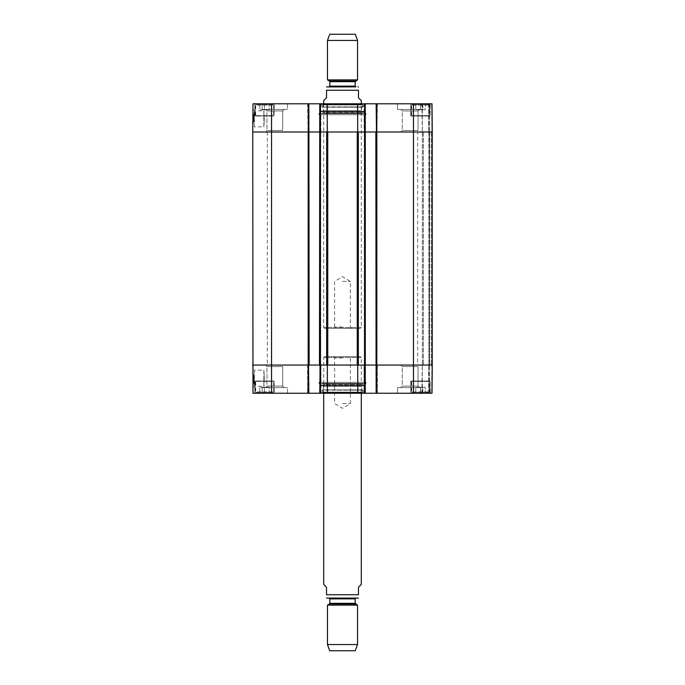 <?xml version="1.0" encoding="UTF-8"?>
<svg xmlns="http://www.w3.org/2000/svg" width="685" height="685" viewBox="0 0 685 685"><rect width="100%" height="100%" fill="white"/><g stroke="black" fill="none" stroke-linecap="round" stroke-linejoin="round"><path stroke-width="0.51" stroke-dasharray="3.42 2.57" d="M376.142 103.795L376.142 131.991L364.018 131.991L376.99 131.991L376.142 131.991L376.142 103.795L432.004 103.795L422.285 103.795L432.004 103.795L429.426 103.795L432.004 103.795L432.252 131.991L422.285 131.991L432.252 131.991L429.426 131.991L432.252 131.991L432.252 365.054L432.252 131.991L432.252 365.054L429.238 365.054L432.252 365.054L429.615 365.054L432.252 365.054L432.252 131.991L376.142 131.991L376.142 103.795L377.367 103.795L364.018 103.795L365.242 103.795L364.394 103.795L365.242 103.795L365.242 131.991L364.394 131.991L365.525 131.991L365.525 365.054L364.3 365.054L377.084 365.054L375.859 365.054L375.859 131.991L377.084 131.991L364.3 131.991L365.525 131.991L364.3 131.991L365.525 131.991L365.525 365.054L364.3 365.054L365.242 365.054L365.242 393.25L320.135 393.25L320.417 365.054L319.475 365.054L320.7 365.054L319.475 365.054L319.475 131.991L319.475 365.054L327.755 365.054L320.417 365.054L320.417 131.991L307.916 131.991L309.14 131.991L307.916 131.991L309.14 131.991L309.14 365.054L307.916 365.054L320.135 365.054L319.758 393.25L319.758 365.054L319.758 393.25L320.982 393.25L320.135 393.25L320.606 393.25L320.606 365.054L307.633 365.054L320.982 365.054L320.135 365.054L320.606 365.054L320.606 393.25L320.606 365.054L320.606 393.25L252.996 393.25L252.748 365.054L271.543 365.054L252.748 365.054L252.996 103.795L308.858 103.795L308.858 131.991L308.199 131.991L309.14 131.991L309.14 365.054L307.916 365.054L308.858 365.054L308.858 393.25L307.633 393.25L308.01 365.054L308.01 393.25L308.01 365.054L308.01 393.25L308.858 393.25L308.481 365.054L308.481 393.25L308.481 365.054L271.543 365.054L271.543 393.25M327.755 131.991L358.341 131.991L327.755 131.991L327.755 365.054L358.341 365.054L327.755 365.054M429.238 131.991L422.38 131.991L429.615 131.991L429.238 365.054L422.38 365.054L429.615 365.054L429.238 131.991M375.859 131.991L376.801 131.991L376.801 365.054L375.859 365.054L377.084 365.054L375.859 365.054L375.859 131.991L375.859 365.054M364.583 131.991L358.341 131.991L358.341 365.054L364.583 365.054L364.583 131.991M321.916 389.868L363.084 389.868L321.916 389.868L321.916 392.685L363.084 392.685L321.916 392.685L321.351 393.25L327.199 393.25L327.276 365.054L326.659 365.054L326.659 131.991L252.748 131.991L271.543 131.991L271.543 365.054L308.199 365.054L308.199 131.991L271.543 131.991L271.543 103.795M417.679 131.991L267.321 131.991L417.679 131.991L417.679 365.054L267.321 365.054L417.679 365.054M413.457 393.25L432.004 393.25L432.252 365.054L432.004 393.25L432.252 365.054L432.004 393.25L422.285 393.25L432.004 393.25L429.426 393.25L432.004 393.25L432.252 365.054L422.285 365.054L432.252 365.054L429.426 365.054L432.252 365.054L432.004 103.795L432.252 131.991L413.457 131.991L413.457 365.054L376.519 365.054L432.252 365.054L413.457 365.054L413.457 393.25L376.142 393.25L376.142 365.054L377.367 365.054L376.519 365.054L376.519 393.25L377.367 393.25L376.519 393.25L376.519 365.054L376.519 393.25M422.38 131.991L422.38 365.054L422.38 131.991M364.3 131.991L364.3 365.054L364.3 131.991M365.525 131.991L365.525 365.054M377.084 131.991L377.084 365.054L377.084 131.991M320.7 131.991L320.7 365.054L320.7 131.991M319.475 131.991L319.475 365.054M307.916 131.991L307.916 365.054L307.916 131.991M309.14 131.991L309.14 365.054M323.705 100.601L326.522 97.784L326.522 90.257L358.478 90.257L358.478 97.784L361.295 100.601M327.087 86.875L355.601 86.875M342.5 327.087L334.631 327.087L342.5 327.087M342.5 328.406L351.688 328.406L342.5 328.406M342.5 281.415L350.369 281.415L342.5 281.415M360.353 328.406L324.647 328.406L360.353 328.406L361.295 327.464L323.705 327.464L361.295 327.464L361.295 103.795M329.716 34.25L355.284 34.25M327.464 40.449L357.536 40.449M327.464 79.88L357.536 79.88M355.943 86.875L329.057 86.875L355.943 86.875M361.295 584.399L358.478 587.216L358.478 594.743L326.522 594.743L326.522 587.216L323.705 584.399M357.912 598.125L327.087 598.125M342.5 357.912L334.631 357.912L342.5 357.912M342.5 356.594L351.688 356.594L342.5 356.594M342.5 403.585L350.369 403.585L342.5 403.585M360.353 356.594L324.647 356.594L360.353 356.594L361.295 357.536L323.705 357.536L361.295 357.536L361.295 393.25M355.284 650.75L329.716 650.75M357.536 644.551L327.464 644.551M357.536 605.12L327.464 605.12M355.943 598.125L329.057 598.125L355.943 598.125M264.256 118.83L263.836 110.782C264.29 110.285 264.29 127.376 263.836 126.879L264.256 118.83M421.909 103.795L422.285 131.991L421.909 103.795M429.058 103.795L429.426 131.991L428.682 131.991L429.058 103.795M428.682 103.795L422.285 103.795L428.682 103.795L428.682 131.991L422.285 131.991L428.682 131.991L428.682 103.795M377.367 103.795L376.99 131.991L377.367 103.795M364.018 103.795L364.394 131.991L364.018 103.795M319.758 103.795L319.758 131.991L319.758 103.795L320.982 103.795L308.01 103.795L308.481 103.795L308.481 131.991L320.606 131.991L319.758 131.991L319.758 103.795L365.242 103.795L365.242 131.991L365.242 103.795M307.633 103.795L308.01 131.991L307.633 103.795M308.481 103.795L308.481 131.991L308.481 103.795L308.01 103.795L308.858 103.795L308.858 131.991L308.858 103.795M320.982 103.795L320.606 131.991L320.982 103.795M274.18 103.795L254.82 103.795L274.18 103.795L254.82 103.795L274.18 103.795L274.18 116.013L254.82 116.013L274.18 116.013L254.82 116.013L274.18 116.013L274.18 103.795M430.18 103.795L410.82 103.795L430.18 103.795L410.82 103.795L430.18 103.795L430.18 116.013L410.82 116.013L430.18 116.013L410.82 116.013L430.18 116.013L430.18 103.795M287.52 103.795L262.149 103.795L287.52 103.795L262.149 103.795L287.52 103.795L287.52 109.429L262.149 109.429L287.52 109.429L262.149 109.429L287.52 109.429L287.52 103.795M422.85 103.795L397.48 103.795L422.85 103.795L397.48 103.795L422.85 103.795L422.85 109.429L397.48 109.429L422.85 109.429L397.48 109.429L422.85 109.429L422.85 103.795M364.865 103.795L364.865 131.991L364.865 103.795L364.865 131.991L357.724 131.991L357.801 103.795L321.351 103.795L327.199 103.795L327.276 131.991L320.135 131.991L320.135 103.795M327.421 103.795L357.579 103.795L357.501 131.991L327.498 131.991L327.421 103.795M255.668 104.736L273.332 104.736L255.668 104.736L273.332 104.736L255.668 104.736L255.668 116.013L273.709 115.637L255.291 115.637L273.709 115.637L255.291 115.637L255.291 105.113L273.709 105.113L255.668 104.736M269.196 104.736L259.795 104.736L269.196 104.736L259.795 104.736L269.196 104.736L269.196 109.805L259.795 109.805L269.196 109.805L269.196 104.736M416.112 104.736L429.332 104.736L416.112 104.736M425.205 104.736L415.804 104.736L425.205 104.736L415.804 104.736L425.205 104.736L425.205 109.805L415.804 109.805L425.205 109.805L425.205 104.736M411.668 104.736L429.332 104.736L411.668 104.736L411.668 116.013L429.709 115.637L411.291 115.637L429.709 115.637L411.291 115.637L411.291 105.113L429.709 105.113L411.668 104.736M413.457 103.795L413.457 131.991L376.519 131.991L376.519 103.795M364.112 131.991L320.888 131.991L364.112 131.991L364.112 114.695L320.888 114.695L364.112 114.695M419.537 131.991L400.793 131.991L419.537 131.991L400.793 131.991L419.537 131.991L418.038 130.484L402.292 130.484L418.038 130.484L402.292 130.484L402.292 110.936L400.793 109.429L419.537 109.429L400.793 109.429L419.537 109.429L400.793 109.429L402.292 110.936L418.038 110.936L402.292 110.936L418.038 110.936L402.292 110.936L402.292 130.484L418.038 130.484L419.537 131.991M284.207 131.991L265.463 131.991L284.207 131.991L265.463 131.991L284.207 131.991L282.708 130.484L266.962 130.484L282.708 130.484L266.962 130.484L266.962 110.936L265.463 109.429L284.207 109.429L265.463 109.429L284.207 109.429L265.463 109.429L266.962 110.936L282.708 110.936L266.962 110.936L282.708 110.936L266.962 110.936L266.962 130.484L282.708 130.484L284.207 131.991M264.496 104.736L264.496 109.805L259.795 109.805L264.496 109.805L264.496 104.736M259.795 104.736L259.795 109.805L259.795 104.736M420.504 104.736L420.504 109.805L420.504 104.736M415.804 104.736L415.804 109.805L415.804 104.736M420.47 104.736L420.47 109.805M420.53 104.736L420.53 109.805M321.916 107.177L363.084 107.177L321.916 107.177L321.916 104.36L363.084 104.36L321.916 104.36L321.351 103.795M322.01 107.177L362.99 107.177L322.01 107.177L362.579 106.86L322.421 106.86L322.892 104.968L362.108 104.968L322.892 104.968L361.295 104.925L323.705 104.925L323.14 107.185L361.86 107.185L323.14 107.185L323.14 110.799L361.86 110.799L323.14 110.799L323.705 112.64L361.295 112.64L323.705 112.64L323.192 113.205L361.808 113.205L322.292 113.111L362.707 113.111L322.292 113.111L321.65 111.595L363.35 111.595L321.65 111.595L320.486 111.758L320.272 113.453L364.728 113.453L319.005 113.564L365.995 113.564L319.005 113.564L319.005 114.695L365.995 114.695L319.005 114.695M253.989 119.524L254.024 115.114L253.27 115.106L253.227 120.765L253.27 115.106L254.024 115.114L253.989 119.524L253.236 119.515M254.007 116.852L253.972 120.774L253.998 118.436L253.989 119.404L253.998 118.676L253.244 118.685L253.253 117.375L253.244 118.89L253.27 115.345L253.227 120.765L253.27 115.011L253.227 120.843L253.27 115.011L253.236 119.395L253.244 118.668L253.998 118.676L254.007 116.852L253.262 116.844M253.236 119.293L253.989 119.301L253.236 119.353M253.972 120.774L253.227 120.765M253.972 120.843L253.227 120.843L253.972 120.843L254.024 115.02L253.27 115.011L254.024 115.02L253.972 120.843M253.981 120.209L253.227 120.2M253.998 118.436L253.244 118.436M253.998 117.871L254.024 115.585L253.998 117.871L253.253 117.863M254.024 115.585L253.27 115.577M254.024 115.02L253.998 118.171L253.244 118.162L253.998 118.171L254.015 116.724L254.024 115.02L253.27 115.011M254.015 116.176L253.227 120.586L253.27 115.397L253.219 121.151L253.244 118.274L253.998 118.282L254.015 116.176L253.262 116.167M253.27 115.825L254.024 115.345L254.007 117.375L254.024 115.44L253.27 115.859M254.015 115.953L253.27 115.945M253.998 118.573L253.244 118.565L253.236 119.704L254.007 117.109L253.998 118.257L253.244 118.257M254.015 116.433L253.262 116.424M253.989 118.899L253.244 118.89M253.989 119.181L253.236 119.173M253.989 119.404L253.236 119.395M253.998 118.257L254.024 115.405L253.27 115.431M254.024 115.345L253.27 115.345M254.024 115.568L253.27 115.559L254.024 115.542M254.015 116.073L253.262 116.065M253.989 118.916L253.244 118.916M253.989 118.83L253.981 120.594L253.227 120.586L253.981 120.586L253.989 118.83L253.244 118.822M254.024 115.405L254.015 115.988L253.27 115.97L254.015 115.97L253.981 120.586L254.024 115.405L253.27 115.397L254.024 115.405L253.998 118.565L253.244 118.556M253.972 121.159L253.219 121.151L253.972 121.159L253.998 118.282L253.972 121.159M253.989 119.695L253.998 118.565L253.989 119.712L253.236 119.687M253.964 122.598L254.041 113.205L253.964 122.598L254.041 113.205L253.964 122.598L252.833 122.589L252.911 113.196L252.833 122.589L253.964 122.598L252.833 122.589L252.911 113.196L254.041 113.205L252.911 113.196L252.833 122.589L253.964 122.598M252.911 113.196L254.041 113.205L252.911 113.196M252.945 109.266L254.469 110.799L263.836 110.782L263.836 126.879L254.298 126.879L254.469 110.799L254.298 126.879L252.782 128.395L252.945 109.266L252.782 128.395M320.888 131.991L320.888 114.695M432.252 131.991L432.004 103.795L432.252 131.991M264.256 378.214L263.836 386.263C264.29 386.76 264.29 369.669 263.836 370.165L264.256 378.214M365.242 393.25L365.242 365.054L364.394 365.054L365.242 365.054L365.242 393.25L364.018 393.25L377.367 393.25L376.142 393.25L376.142 365.054L376.142 393.25M421.909 393.25L422.285 365.054L421.909 393.25M429.058 393.25L429.426 365.054L428.682 365.054L429.058 393.25M428.682 393.25L422.285 393.25L428.682 393.25L428.682 365.054L422.285 365.054L428.682 365.054L428.682 393.25M308.858 393.25L308.858 365.054L308.481 393.25M320.135 393.25L320.135 365.054L319.758 393.25M274.18 393.25L254.82 393.25L274.18 393.25L254.82 393.25L274.18 393.25L274.18 381.031L254.82 381.031L274.18 381.031L254.82 381.031L274.18 381.031L274.18 393.25M430.18 393.25L410.82 393.25L430.18 393.25L410.82 393.25L430.18 393.25L430.18 381.031L410.82 381.031L430.18 381.031L410.82 381.031L430.18 381.031L430.18 393.25M287.52 393.25L262.149 393.25L287.52 393.25L262.149 393.25L287.52 393.25L287.52 387.607L262.149 387.607L287.52 387.607L262.149 387.607L287.52 387.607L287.52 393.25M422.85 393.25L397.48 393.25L422.85 393.25L397.48 393.25L422.85 393.25L422.85 387.607L397.48 387.607L422.85 387.607L397.48 387.607L422.85 387.607L422.85 393.25M321.351 393.25L363.649 393.25L357.801 393.25L357.724 365.054L364.865 365.054L364.865 393.25M357.579 393.25L327.421 393.25L327.498 365.054L357.501 365.054L357.579 393.25M255.668 392.308L273.332 392.308L255.668 392.308L273.332 392.308L255.668 392.308L255.668 381.031L273.709 381.408L255.291 381.408L273.709 381.408L255.291 381.408L255.291 391.931L273.709 391.931L255.668 392.308M269.196 392.308L259.795 392.308L269.196 392.308L259.795 392.308L269.196 392.308L269.196 387.231L259.795 387.231L269.196 387.231L269.196 392.308M416.112 392.308L429.332 392.308L416.112 392.308M425.205 392.308L415.804 392.308L425.205 392.308L415.804 392.308L425.205 392.308L425.205 387.231L415.804 387.231L425.205 387.231L425.205 392.308M411.668 392.308L429.332 392.308L411.668 392.308L411.668 381.031L429.709 381.408L411.291 381.408L429.709 381.408L411.291 381.408L411.291 391.931L429.709 391.931L411.668 392.308M364.018 365.054L377.367 365.054L364.018 365.054L364.018 393.25L364.018 365.054M364.112 365.054L320.888 365.054L364.112 365.054L364.112 382.35L320.888 382.35L364.112 382.35M419.537 365.054L400.793 365.054L419.537 365.054L400.793 365.054L419.537 365.054L418.038 366.561L402.292 366.561L418.038 366.561L402.292 366.561L402.292 386.109L400.793 387.607L419.537 387.607L400.793 387.607L419.537 387.607L400.793 387.607L402.292 386.109L418.038 386.109L402.292 386.109L418.038 386.109L402.292 386.109L402.292 366.561L418.038 366.561L419.537 365.054M284.207 365.054L265.463 365.054L284.207 365.054L265.463 365.054L284.207 365.054L282.708 366.561L266.962 366.561L282.708 366.561L266.962 366.561L266.962 386.109L265.463 387.607L284.207 387.607L265.463 387.607L284.207 387.607L265.463 387.607L266.962 386.109L282.708 386.109L266.962 386.109L282.708 386.109L266.962 386.109L266.962 366.561L282.708 366.561L284.207 365.054M264.496 392.308L264.496 387.231L259.795 387.231L264.496 387.231L264.496 392.308M259.795 392.308L259.795 387.231L259.795 392.308M420.504 392.308L420.504 387.231L420.504 392.308M415.804 392.308L415.804 387.231L415.804 392.308M420.47 392.308L420.47 387.231M420.53 392.308L420.53 387.231M322.01 389.868L362.99 389.868L322.01 389.868L362.579 390.185L322.421 390.185L322.892 392.077L362.108 392.077L322.892 392.077L361.295 392.12L323.705 392.12L323.14 389.859L361.86 389.859L323.14 389.859L323.14 386.246L361.86 386.246L323.14 386.246L323.705 384.405L361.295 384.405L323.705 384.405L323.192 383.84L361.808 383.84L322.292 383.934L362.707 383.934L322.292 383.934L321.65 385.45L363.35 385.45L321.65 385.45L320.486 385.287L320.272 383.583L364.728 383.583L319.005 383.472L365.995 383.472L319.005 383.472L319.005 382.35L365.995 382.35L319.005 382.35M253.989 377.521L254.024 381.93L253.27 381.939L253.236 377.692L253.27 381.939L254.024 381.93L253.989 377.521L253.236 377.529M253.998 378.351L253.244 378.36L253.253 379.67L253.244 378.154L253.27 381.699L253.227 376.279L253.27 382.033L253.227 376.202L253.27 382.033L253.236 377.649L253.244 378.368L253.998 378.368L254.007 379.661L253.998 378.736L253.244 378.736M253.998 378.599L253.981 376.836L253.989 377.7L253.236 377.692L253.989 377.7L253.998 378.599L253.244 378.608M253.972 376.27L253.989 377.743L253.972 376.27L253.227 376.279M253.972 376.193L253.227 376.202L253.972 376.193L254.024 382.024L253.27 382.033L254.024 382.024L253.972 376.193M253.981 376.836L253.227 376.844M253.998 379.173L254.024 381.459L253.998 379.173L253.253 379.182M253.998 378.736L254.024 381.691L253.27 381.468M254.024 382.024L253.989 377.726L253.998 378.873L253.244 378.873L253.998 378.873L254.024 382.024L253.27 382.033M254.015 381.177L253.27 381.185L254.015 381.211M253.989 378.214L253.244 378.223L253.227 376.459L253.981 376.45L253.227 376.459L253.244 378.771L253.998 378.762L253.244 378.788L253.27 381.074L254.015 381.065L253.972 375.885L254.024 381.639L253.989 377.332L254.024 381.639L253.981 376.45L254.015 381.065L253.998 378.779L254.015 381.065L253.27 381.1M254.015 380.869L253.262 380.877M254.024 381.605L253.27 381.613L253.244 378.771L253.219 375.885L253.972 375.885L253.219 375.885L253.27 381.074L254.015 381.057L253.27 381.074L253.227 376.861L253.244 378.488L253.998 378.48L253.244 378.48M254.015 380.612L253.262 380.62M254.007 380.192L253.262 380.192M253.989 378.146L253.244 378.154M254.024 381.502L253.27 381.511L254.024 381.476L253.989 377.64L253.236 377.863M253.989 377.64L253.236 377.649M253.989 377.863L253.998 378.368M254.024 381.691L253.27 381.699M254.015 380.971L253.262 380.98M253.989 377.718L253.236 377.726L253.989 377.743M253.989 378.12L253.244 378.129M253.27 381.074L253.244 378.223M253.998 378.48L253.244 378.488L253.253 379.935L253.244 378.788M253.253 379.918L254.007 379.91L253.253 379.935L253.27 381.639L253.253 379.918L254.007 379.91L253.253 379.944M253.27 381.639L254.024 381.639L253.27 381.639L253.244 378.771L253.998 378.762M253.964 374.447L254.041 383.84L253.964 374.447L254.041 383.84L253.964 374.447L252.833 374.455L252.911 383.848L252.833 374.455L253.964 374.447L252.833 374.455L252.911 383.848L254.041 383.84L252.911 383.848L252.833 374.455L253.964 374.447M252.911 383.848L254.041 383.84L252.911 383.848M252.945 387.778L254.469 386.246L263.836 386.263L263.836 370.165L254.298 370.165L254.469 386.246L254.298 370.165L252.782 368.65L252.945 387.778L252.782 368.65M320.888 365.054L320.888 382.35M320.982 393.25L320.982 365.054L320.982 393.25M307.633 365.054L307.633 393.25L307.633 365.054M377.367 393.25L377.367 365.054L377.367 393.25M431.31 131.991L431.31 365.054L431.31 131.991M429.615 131.991L429.615 365.054L429.615 131.991M423.321 131.991L423.321 365.054L423.321 131.991M428.87 131.991L428.87 365.054L428.87 131.991M357.245 365.054L357.245 131.991M365.242 131.991L365.242 365.054L365.242 131.991M376.142 131.991L376.142 365.054L376.142 131.991M364.677 131.991L364.677 365.054L364.677 131.991M365.148 131.991L365.148 365.054L365.148 131.991M376.236 131.991L376.236 365.054L376.236 131.991M376.707 131.991L376.707 365.054L376.707 131.991M319.758 131.991L319.758 365.054L319.758 131.991M320.323 131.991L320.323 365.054L320.323 131.991M319.852 131.991L319.852 365.054L319.852 131.991M308.764 131.991L308.764 365.054L308.764 131.991M308.293 131.991L308.293 365.054L308.293 131.991M308.858 131.991L308.858 365.054L308.858 131.991M329.434 81.018L355.566 81.018M329.81 81.669L355.19 81.669M329.81 86.13L355.19 86.13M355.566 603.982L329.434 603.982M355.19 603.331L329.81 603.331M355.19 598.87L329.81 598.87M320.486 111.758L364.514 111.758L320.486 111.758M254.015 116.741L253.262 116.733L254.015 116.75M254.015 116.715L253.262 116.707L254.015 116.724M254.007 117.366L253.253 117.358L254.007 117.383M253.998 118.103L253.244 118.094M253.981 119.738L253.236 119.729M254.007 117.126L253.253 117.126L254.007 117.135M254.007 117.101L253.253 117.101L254.007 117.109M253.981 120.183L253.227 120.175M253.998 118.282L253.244 118.274M254.015 115.988L253.27 115.979M320.606 131.991L320.606 103.795L320.606 131.991M308.01 103.795L308.01 131.991L308.01 103.795M364.394 103.795L364.394 131.991L364.394 103.795M376.99 131.991L376.99 103.795L376.99 131.991M431.875 131.991L431.627 103.795L431.875 131.991M422.285 103.795L422.285 131.991L422.285 103.795M429.426 103.795L429.426 131.991L429.426 103.795M320.486 385.287L364.514 385.287L320.486 385.287M254.015 380.303L253.262 380.312L254.015 380.329M253.253 379.678L254.007 379.67L253.253 379.687M253.998 378.942L253.244 378.951M253.981 377.307L253.236 377.315M253.989 377.349L253.236 377.358M253.981 376.861L253.227 376.861M364.394 393.25L364.394 365.054L364.394 393.25M376.99 365.054L376.99 393.25L376.99 365.054M431.875 365.054L431.627 393.25L431.875 365.054M422.285 393.25L422.285 365.054L422.285 393.25M429.426 393.25L429.426 365.054L429.426 393.25M267.321 131.991L267.321 365.054M351.688 328.406L350.369 327.087L350.369 281.415L342.5 276.68L334.631 281.415L334.631 327.087L333.312 328.406M324.647 328.406L323.705 327.464L323.705 103.795M333.312 356.594L334.631 357.912L334.631 403.585L342.5 408.32L350.369 403.585L350.369 357.912L351.688 356.594M324.647 356.594L323.705 357.536L323.705 393.25M273.709 105.113L273.332 116.013L273.709 105.113M429.709 105.113L429.332 116.013L429.709 105.113M365.995 114.695L365.995 113.564L364.728 113.453L363.915 111.218L362.707 113.111L361.295 112.64L361.86 110.799L361.295 104.925L362.108 104.968L362.99 107.177M363.915 111.218L321.085 111.218L363.915 111.218M282.708 110.936L284.207 109.429L282.708 110.936L282.708 130.484L282.708 110.936M418.038 110.936L419.537 109.429L418.038 110.936L418.038 130.484L418.038 110.936M402.292 130.484L400.793 131.991L402.292 130.484M266.962 130.484L265.463 131.991L266.962 130.484M262.149 109.429L262.149 103.795L262.149 109.429M397.48 109.429L397.48 103.795L397.48 109.429M254.82 116.013L254.82 103.795L254.82 116.013M410.82 116.013L410.82 103.795L410.82 116.013M363.084 107.177L363.084 104.36L363.649 103.795M273.709 391.931L273.332 381.031L273.709 391.931M429.709 391.931L429.332 381.031L429.709 391.931M365.995 382.35L365.995 383.472L364.728 383.583L363.915 385.826L362.707 383.934L361.295 384.405L361.86 386.246L361.295 392.12L362.108 392.077L362.99 389.868M321.085 385.826L363.915 385.826L321.085 385.826M282.708 386.109L284.207 387.607L282.708 386.109L282.708 366.561L282.708 386.109M418.038 386.109L419.537 387.607L418.038 386.109L418.038 366.561L418.038 386.109M402.292 366.561L400.793 365.054L402.292 366.561M266.962 366.561L265.463 365.054L266.962 366.561M262.149 387.607L262.149 393.25L262.149 387.607M397.48 387.607L397.48 393.25L397.48 387.607M254.82 381.031L254.82 393.25L254.82 381.031M410.82 381.031L410.82 393.25L410.82 381.031M363.084 389.868L363.084 392.685L363.649 393.25"/><path stroke-width="1.03" d="M319.475 365.054L320.135 365.054L319.758 393.25L365.242 393.25L365.242 103.795L319.758 103.795L319.475 365.054L309.14 365.054L308.858 103.795L252.996 103.795L252.748 131.991L308.199 131.991L308.199 365.054L252.748 365.054L271.543 365.054L271.543 393.25L308.858 393.25L308.481 365.054L309.14 365.054M320.417 131.991L326.659 131.991L326.659 365.054L320.417 365.054L320.417 131.991M320.135 103.795L320.135 131.991L327.276 131.991L327.199 103.795L327.276 131.991L357.724 131.991L357.579 103.795L357.724 131.991L364.865 131.991L364.865 103.795M358.341 131.991L364.583 131.991L364.583 365.054L358.341 365.054L358.341 131.991M365.525 131.991L375.859 131.991L376.142 393.25L432.004 393.25L432.252 365.054L413.457 365.054L432.252 365.054L432.252 131.991L432.004 103.795L376.142 103.795L376.519 131.991L375.859 131.991M413.457 393.25L413.457 365.054L376.801 365.054L376.801 131.991L432.252 131.991L413.457 131.991L413.457 365.054L376.519 365.054L376.519 393.25M309.14 131.991L319.475 131.991M375.859 365.054L365.525 365.054M364.865 393.25L364.865 365.054L357.724 365.054L357.801 393.25L357.724 365.054L327.276 365.054L327.421 393.25L327.276 365.054L320.135 365.054L320.135 393.25M308.481 103.795L308.481 131.991L252.748 131.991L252.996 393.25L271.543 393.25M361.295 103.795L361.295 100.601L358.478 97.784L358.478 90.257L326.522 90.257C326.522 85.282 326.522 85.282 326.522 90.257C326.522 85.282 326.522 85.282 326.522 90.257L326.522 97.784L323.705 100.601L323.705 103.795M358.478 90.257C358.478 85.282 358.478 85.282 358.478 90.257C358.478 85.282 358.478 85.282 358.478 90.257M355.601 86.875L326.522 86.926M357.536 40.449L355.284 34.25L329.716 34.25L327.464 40.449L327.464 79.88L357.536 79.88L357.536 40.449L327.464 40.449M355.943 86.875L355.19 86.13L355.19 81.669L357.536 79.88M323.705 393.25L323.705 584.399L326.522 587.216L326.522 594.743C326.522 599.717 326.522 599.717 326.522 594.743C326.522 599.717 326.522 599.717 326.522 594.743L358.478 594.743L358.478 587.216L361.295 584.399L361.295 393.25M358.478 594.743C358.478 599.717 358.478 599.717 358.478 594.743C358.478 599.717 358.478 599.717 358.478 594.743M326.522 598.073L358.478 598.073M327.464 644.551L329.716 650.75L355.284 650.75L357.536 644.551L357.536 605.12L327.464 605.12L327.464 644.551L357.536 644.551M355.566 603.982L329.434 603.982L329.81 603.331L355.19 603.331L357.536 605.12M355.19 603.331L355.19 598.87L355.943 598.125M365.242 103.795L376.142 103.795M308.858 103.795L319.758 103.795M376.519 103.795L376.519 131.991L413.457 131.991L413.457 103.795M376.142 393.25L365.242 393.25M319.758 393.25L308.858 393.25M308.481 393.25L308.481 365.054L271.543 365.054L271.543 103.795M327.755 365.054L327.755 131.991M357.245 131.991L357.245 365.054M355.566 81.018L329.434 81.018L327.464 79.88M355.19 81.669L329.81 81.669L329.434 81.018M355.19 86.13L329.81 86.13L329.057 86.875M329.81 603.331L329.81 598.87L355.19 598.87M358.478 86.926L357.912 86.875M329.81 81.669L329.81 86.13M329.434 603.982L327.464 605.12M329.81 598.87L329.057 598.125"/></g></svg>
